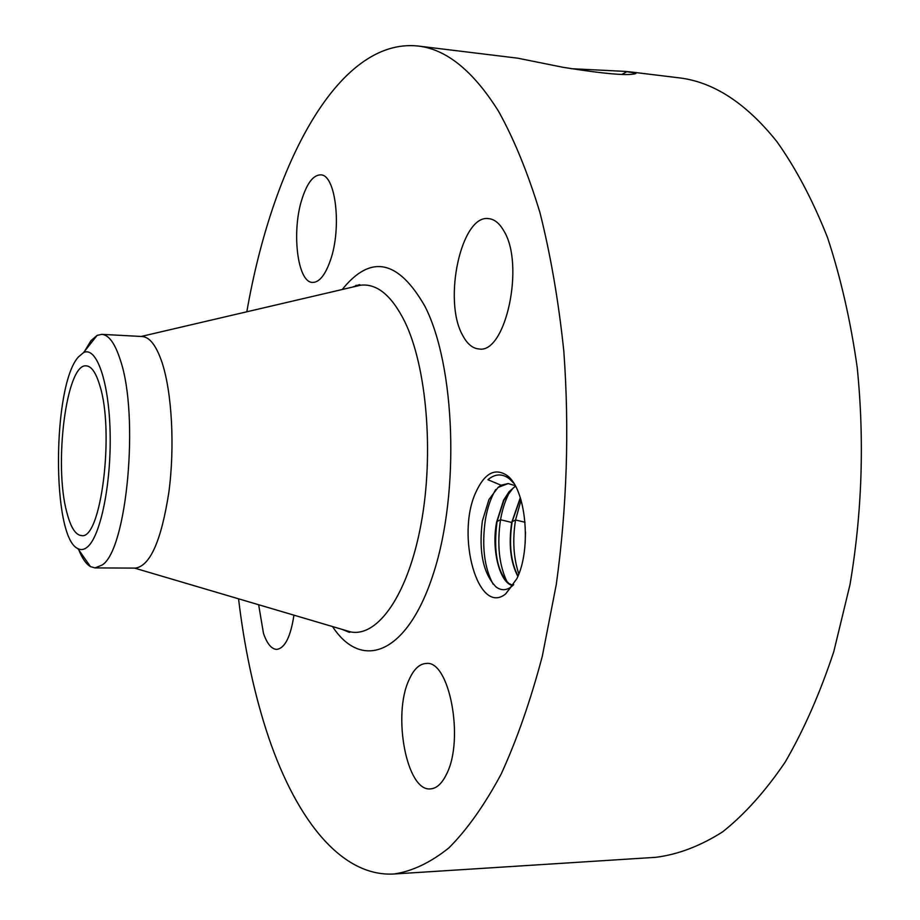 <?xml version="1.0" encoding="UTF-8"?>
<svg xmlns="http://www.w3.org/2000/svg" width="920" height="920" viewBox="0 0 920 920"><rect width="100%" height="100%" fill="white"/><g stroke="black" fill="none" stroke-linecap="round" stroke-linejoin="round"><path stroke-width="1.38" d="M66.907 512.681C53.521 464.818 66.412 362.698 86.342 365.872C91.494 366.252 95.968 372.749 99.751 385.365C114.793 431.641 100.935 540.615 81.443 535.566C75.578 535.083 70.736 527.447 66.907 512.681M87.515 546.905C100.625 535.992 111.377 483.356 110.112 432.308C108.985 381.144 96.416 345.897 83.478 352.659L78.407 356.971C52.302 385.261 51.566 537.441 77.832 548.584C80.995 550.309 84.226 549.746 87.515 546.905M84.605 351.233L90.988 340.641L97.117 335.386L101.798 334.351C108.893 334.88 115.103 343.539 120.428 360.329C139.438 415.794 126.902 550.022 102.177 564.995L95.07 567.916L90.459 566.616C85.962 563.971 81.949 558.049 78.407 548.872M101.798 334.351L142.174 336.513C149.707 337.053 156.308 345.655 161.989 362.33C171.936 392.219 174.949 446.694 168.855 492.315C161.345 540.558 150.224 565.823 135.493 568.1L95.07 567.916M246.824 311.788C272.343 164.887 337.997 37.72 417.818 46C446.211 49.047 473.098 70.771 498.479 111.159C514.119 139.265 527.942 173.098 539.959 212.635C550.643 255.081 558.601 301.323 563.833 351.336C569.457 429.479 566.95 507.184 556.289 584.453L542.317 656.19C530.541 700.672 516.798 740.013 501.089 774.214C484.564 804.988 467.176 829.553 448.914 847.883C430.479 862.615 412.16 871.32 393.955 874C339.411 877.139 293.377 815.246 265.88 729.043C253.264 689.298 244.156 645.874 238.556 598.805M475.95 492.062C484.656 473.179 494.96 467.613 506.862 475.364C525.86 488.198 531.944 548.423 516.856 578.703L505.712 593.86C478.032 616.653 455.561 535.153 475.95 492.062M302.266 198.202C307.372 182.701 313.501 174.938 320.643 174.88C335.697 174.202 342.033 227.918 330.337 260.532C325.185 275.137 319.274 282.428 312.593 282.417C297.344 282.727 291.26 230.874 302.266 198.202M462.484 335.018C442.784 300.15 461.299 214.245 488.623 218.615C494.35 219.167 499.387 223.203 503.723 230.713C525.147 264.454 505.586 354.257 478.94 348.956C472.477 348.427 467.003 343.781 462.484 335.018M409.043 679.811C413.701 669.288 419.405 663.849 426.155 663.469C449.247 659.686 464.646 739.381 446.545 774.134C441.979 783.564 436.62 788.474 430.468 788.877C406.663 791.821 392.288 714.794 409.043 679.811M293.94 615.158C290.651 636.789 284.924 648.197 276.759 649.394C271.503 649.152 267.076 643.804 263.476 633.362L258.647 604.739M629.636 71.817L624.887 71.38L635.915 73.186L629.636 71.817L678.442 77.763C713.092 81.65 745.89 102.913 776.848 141.565C795.915 168.348 812.82 200.376 827.551 237.613C840.696 277.495 850.586 320.792 857.21 367.505C864.547 440.381 862.132 512.797 849.976 584.74L833.784 651.647C820.019 693.197 803.804 730.031 785.151 762.151C765.474 791.131 744.648 814.361 722.66 831.841C700.407 845.963 678.178 854.45 655.971 857.302L393.955 874M633.914 74.071L635.904 73.485C629.038 76.038 604.785 73.979 563.12 67.321L517.638 58.167L417.818 46M624.887 71.38L571.124 68.678M513.682 584.683L510.956 587.087C505.873 590.606 500.905 590.559 496.041 586.937C483.126 573.516 478.561 551.528 482.367 520.95L488.957 499.502L498.076 487.416L501.078 485.231L487.945 479.722L489.256 478.641C496.064 473.639 502.803 473.719 509.484 478.894L513.693 483.161M498.088 487.416L508.254 483.541M515.177 485.645L508.093 483.541L501.078 485.231M512.865 585.499C500.503 584.062 490.992 551.333 496.593 522.215L503.573 500.204L509.036 491.774L515.464 486.151M507.161 582.026C499.1 565.317 496.892 544.548 500.526 519.742L497.065 521.444C493.235 551.275 497.156 571.941 508.817 583.429L512.923 585.43M497.065 521.444L503.907 500.216L513.164 487.991L515.545 486.312M518.834 573.988C513.498 557.98 512.394 539.971 515.545 519.972L512.175 521.674C508.748 543.639 510.692 561.786 518.006 576.081M512.175 521.674L520.433 498.03M517.868 576.414C510.508 562.373 508.461 544.387 511.716 522.445L520.317 497.674M525.504 532.024L525.159 543.248M525.044 522.272L515.545 519.972L521.077 500.123M511.716 522.445L500.526 519.742C502.55 508.197 505.919 498.398 510.657 490.325M493.062 584.12C484.207 567.456 481.654 545.916 485.403 519.501C487.462 507.69 490.889 497.708 495.719 489.543M507.253 475.893L507.851 476.192M141.197 336.455L360.697 285.188C377.039 283.394 391.747 295.573 404.823 321.747C426.742 366.884 434.159 453.456 421.061 523.986C408.077 594.688 377.855 637.295 350.704 631.925L344.678 630.143M342.24 289.501C370.702 254.058 398.291 259.704 424.982 306.406C455.273 365.608 459.908 491.82 433.642 572.872C407.732 654.465 361.824 671.45 332.522 626.554M621.966 74.405L627.049 71.541M97.117 335.386L83.478 352.659M90.459 566.616L77.832 548.584M134.515 568.088L350.704 631.925L349.335 632.351L342.412 629.476M352.279 287.155L359.363 284.671L360.697 285.188M506.862 475.364L509.484 478.894M510.956 587.075L505.712 593.86M358.65 285.51L355.913 285.327"/></g></svg>
